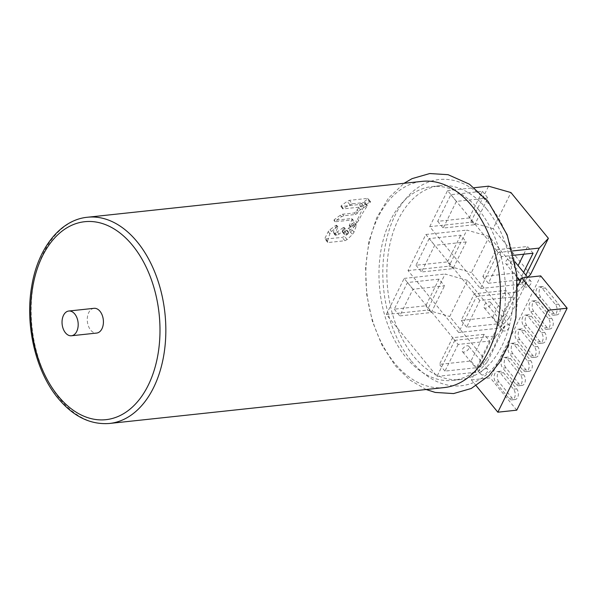 <?xml version="1.0" encoding="UTF-8"?>
<svg xmlns="http://www.w3.org/2000/svg" width="597" height="597" viewBox="0 0 597 597"><rect width="100%" height="100%" fill="white"/><g stroke="black" fill="none" stroke-linecap="round" stroke-linejoin="round"><path stroke-width="0.45" stroke-dasharray="2.98 2.24" d="M94.013 308.321A12.44 8.015 -96.1 0 0 88.737 312.612A12.44 8.015 -96.1 0 0 88.498 326.253A12.44 8.015 -96.1 0 0 96.669 333.066M444.228 387.572A103.691 66.812 83.9 0 1 394.408 362.901A103.691 66.812 83.9 0 1 367.506 251.949A103.691 66.812 83.9 0 1 422.116 181.361M327.522 241.307L324.992 238.218L328.268 242.524L344.917 240.733L347.111 239.561L352.484 234.464L350.484 232.024L344.529 236.412L342.2 237.412L324.969 239.024L327.641 242.292L328.268 242.524L327.522 241.307A103.691 66.812 83.9 0 1 329.872 233.763L331.462 231.517L337.193 226.785L337.805 227.039L336.559 225.517L333.342 232.032L333.902 233.017L337.342 231.897L343.409 227.427L344.014 227.658L342.327 231.076A1.448 0.791 140.7 0 0 342.305 231.875A1.448 0.791 140.7 0 0 342.887 232.054L345.021 231.823L348.655 228.129L354.633 223.733L355.23 223.972L352.267 229.957L350.484 232.024M324.992 238.218L328.201 231.718L329.969 229.696L335.962 225.278L337.805 227.039A103.691 66.812 83.9 0 0 335.111 234.196L335.798 235.337L336.917 235.218L339.148 234.099L344.835 229.166L345.454 229.427A103.691 66.812 83.9 0 0 344.096 233.233L344.782 234.367L346.917 234.143L348.439 232.77A103.691 66.812 83.9 0 1 348.611 232.255L350.193 230.002L355.887 225.263L356.499 225.524A103.691 66.812 83.9 0 0 354.036 232.114L352.484 234.464M355.887 225.263L354.633 223.733L355.887 225.263M344.171 234.158L344.782 234.367L342.887 232.054M344.835 229.166L343.409 227.427L344.835 229.166M335.186 235.114L335.798 235.337L333.902 233.017L333.32 232.837L335.156 235.091M356.999 222.554L358.73 220.487A103.691 66.812 83.9 0 1 367.379 205.965L366.827 205.778L360.387 209.629L358.446 211.442A103.691 66.812 83.9 0 0 357.282 213.33L355.581 214.472L343.879 215.726L341.514 216.681L335.327 221.047L334.223 219.696L334.163 220.412L335.268 221.756L335.327 221.047L335.268 221.756L352.678 219.89L353.245 220.875A103.691 66.812 83.9 0 0 350.588 226.927L349.275 225.323L351.208 227.188L350.588 226.927L351.208 227.188L356.999 222.554L355.857 221.151L349.872 225.554L349.275 225.323L352.14 219.524L351.581 218.539L334.163 220.412L334.223 219.696L340.312 215.211L342.641 214.211L354.342 212.957L355.984 211.741L358.767 207.652L364.752 203.249L365.349 203.48L357.618 219.129L355.857 221.151M366.827 205.778L364.752 203.249L366.827 205.778M353.26 220.062L351.581 218.539L353.26 220.069M352.29 203.793L343.2 208.308L341.126 205.778L341.066 206.495L343.044 208.905L343.2 208.308L343.044 208.905L361.222 206.958L370.282 202.398L367.588 199.107L361.573 203.54L359.245 204.54L341.066 206.495L341.126 205.778L347.148 201.346L349.469 200.346L367.648 198.391L367.588 199.107L367.648 198.391L370.468 201.846L370.282 202.398L370.468 201.846L352.29 203.793L349.469 200.346M411.393 361.073A103.691 66.812 -96.1 0 0 505.234 349.954A103.691 66.812 -96.1 0 0 488.921 204.219A103.691 66.812 -96.1 0 0 395.087 215.345A103.691 66.812 -96.1 0 0 411.393 361.073M486.592 208.92A97.475 62.804 83.9 0 1 511.883 313.216A97.475 62.804 83.9 0 1 460.548 379.565A97.475 62.804 83.9 0 1 413.721 356.372A97.475 62.804 83.9 0 1 388.438 252.076A97.475 62.804 83.9 0 1 439.765 185.727A97.475 62.804 83.9 0 1 486.592 208.92M478.712 209.771A97.475 62.804 83.9 0 1 503.995 314.059A97.475 62.804 83.9 0 1 452.668 380.408A97.475 62.804 83.9 0 1 405.841 357.215A97.475 62.804 83.9 0 1 380.55 252.919A97.475 62.804 83.9 0 1 431.885 186.577A97.475 62.804 83.9 0 1 478.712 209.771M429.728 226.651L447.563 190.57L498.234 252.494L480.398 288.567L429.728 226.651L470.734 222.256L488.562 186.174M454.817 340.335L436.989 376.408L386.319 314.492L404.147 278.411L454.817 340.335L495.816 335.939L477.988 372.013L436.989 376.408M458.69 332.492L408.027 270.568L425.855 234.494L476.525 296.41L458.69 332.492L499.696 328.096L508.853 318.328L471.406 272.56L489.234 236.479L526.688 282.247L508.853 318.328M447.563 190.57L474.234 187.712M469.227 217.957L482.406 191.294L450.869 194.674L437.683 221.338L469.227 217.957L474.734 224.688L487.913 198.025L456.377 201.405L443.19 228.069L474.734 224.688M470.734 222.256L493.115 228.636L510.942 192.562M498.234 252.494L512.42 250.971M527.86 277.284L521.397 284.172L525.875 275.12M530.561 274.404L493.115 228.636M480.398 288.567L517.681 284.575M518.554 284.478L521.397 284.172M504.98 326.171L487.145 362.245L449.698 316.485L467.526 280.403L504.98 326.171L495.816 335.939M476.525 296.41L517.524 292.015L499.696 328.096M517.524 292.015L526.688 282.247M408.027 270.568L449.026 266.172L471.406 272.56M489.234 236.479L466.854 230.099L449.026 266.172M425.855 234.494L466.854 230.099M511.368 297.134L479.824 300.515L466.645 327.178L498.189 323.798L511.368 297.134L505.86 290.403L474.317 293.784L461.138 320.455L492.682 317.067L505.86 290.403M479.824 300.515L474.317 293.784M498.189 323.798L492.682 317.067M466.645 327.178L461.138 320.455M484.152 334.327L452.616 337.708L439.437 364.371L470.973 360.991L484.152 334.327L489.659 341.051L458.123 344.439L452.616 337.708M468.779 348.596A4.149 2.261 -39.3 0 1 465.556 351.633A4.149 2.261 -39.3 0 1 462.414 351.566A4.149 2.261 -39.3 0 1 462.474 349.275A4.149 2.261 -39.3 0 1 465.69 346.238A4.149 2.261 -39.3 0 1 468.832 346.312A4.149 2.261 -39.3 0 1 468.779 348.596M490.488 304.679A4.149 2.261 -39.3 0 1 487.264 307.716A4.149 2.261 -39.3 0 1 484.122 307.642A4.149 2.261 -39.3 0 1 484.174 305.358A4.149 2.261 -39.3 0 1 487.398 302.321A4.149 2.261 -39.3 0 1 490.54 302.388A4.149 2.261 -39.3 0 1 490.488 304.679M523.748 254.21L527.569 246.486L496.025 249.867L482.846 276.53L514.383 273.15L518.106 265.628M512.196 260.755A4.149 2.261 -39.3 0 1 508.972 263.792A4.149 2.261 -39.3 0 1 505.831 263.725A4.149 2.261 -39.3 0 1 505.883 261.434A4.149 2.261 -39.3 0 1 509.107 258.397A4.149 2.261 -39.3 0 1 512.248 258.471A4.149 2.261 -39.3 0 1 512.196 260.755M458.123 344.439L444.944 371.103L476.481 367.722L489.659 341.051M487.145 362.245L477.988 372.013M386.319 314.492L427.318 310.097L449.698 316.485M467.526 280.403L445.153 274.016L427.318 310.097M404.147 278.411L445.153 274.016M438.989 279.135L407.452 282.515L394.274 309.179L425.81 305.798L438.989 279.135L444.496 285.866L412.96 289.247L399.781 315.91L431.318 312.529L444.496 285.866M407.452 282.515L412.96 289.247M425.81 305.798L431.318 312.529M466.205 241.942L434.668 245.322L421.489 271.993L453.026 268.613L466.205 241.942L460.697 235.211L429.161 238.599L434.668 245.322M394.274 309.179L399.781 315.91M429.161 238.599L415.982 265.262L447.519 261.882L453.026 268.613M447.519 261.882L460.697 235.211M415.982 265.262L421.489 271.993M482.406 191.294L487.913 198.025M437.683 221.338L443.19 228.069M450.869 194.674L456.377 201.405M444.944 371.103L439.437 364.371M476.481 367.722L470.973 360.991M519.121 279.963L519.89 279.881L523.614 272.359M519.89 279.881L514.383 273.15M533.076 253.21L527.569 246.486M513.51 255.315L501.532 256.598L488.353 283.262L517.39 280.15M501.532 256.598L496.025 249.867M488.353 283.262L482.846 276.53M530.92 283.642A4.149 2.261 -39.3 0 1 527.696 286.679A4.149 2.261 -39.3 0 1 524.554 286.605A4.149 2.261 -39.3 0 1 524.614 284.321A4.149 2.261 -39.3 0 1 527.83 281.284A4.149 2.261 -39.3 0 1 530.972 281.351A4.149 2.261 -39.3 0 1 530.92 283.642M476.227 385.796L471.399 379.893L517.748 286.112M471.399 379.893L490.324 377.864L540.718 275.904M509.211 327.559A4.149 2.261 -39.3 0 1 505.987 330.596A4.149 2.261 -39.3 0 1 502.846 330.529A4.149 2.261 -39.3 0 1 502.905 328.238A4.149 2.261 -39.3 0 1 506.122 325.201A4.149 2.261 -39.3 0 1 509.271 325.275A4.149 2.261 -39.3 0 1 509.211 327.559M487.503 371.483A4.149 2.261 -39.3 0 1 484.286 374.52A4.149 2.261 -39.3 0 1 481.137 374.446A4.149 2.261 -39.3 0 1 481.197 372.162A4.149 2.261 -39.3 0 1 484.413 369.125A4.149 2.261 -39.3 0 1 487.562 369.192A4.149 2.261 -39.3 0 1 487.503 371.483M516.756 410.169L490.324 377.864M519.845 339.581A6.104 3.933 83.9 0 1 518.263 333.044A6.104 3.933 83.9 0 1 521.479 328.887A6.104 3.933 83.9 0 1 524.412 330.342L537.628 346.499A6.104 3.933 83.9 0 1 539.21 353.028A6.104 3.933 83.9 0 1 535.994 357.185A6.104 3.933 83.9 0 1 533.061 355.737L519.845 339.581L516.689 339.917A6.104 3.933 83.9 0 1 515.107 333.387A6.104 3.933 83.9 0 1 518.323 329.231A6.104 3.933 83.9 0 1 521.256 330.686L534.472 346.835A6.104 3.933 83.9 0 1 536.061 353.372A6.104 3.933 83.9 0 1 532.845 357.528A6.104 3.933 83.9 0 1 529.912 356.073L516.689 339.917M512.868 353.7A6.104 3.933 83.9 0 1 511.286 347.163A6.104 3.933 83.9 0 1 514.502 343.006A6.104 3.933 83.9 0 1 517.435 344.462L530.651 360.618A6.104 3.933 83.9 0 1 532.233 367.148A6.104 3.933 83.9 0 1 529.017 371.304A6.104 3.933 83.9 0 1 526.084 369.849L512.868 353.7L509.711 354.036A6.104 3.933 83.9 0 1 508.129 347.506A6.104 3.933 83.9 0 1 511.345 343.35A6.104 3.933 83.9 0 1 514.278 344.797L527.494 360.954A6.104 3.933 83.9 0 1 529.084 367.483A6.104 3.933 83.9 0 1 525.867 371.64A6.104 3.933 83.9 0 1 522.935 370.192L509.711 354.036M505.89 367.819A6.104 3.933 83.9 0 1 504.308 361.282A6.104 3.933 83.9 0 1 507.525 357.125A6.104 3.933 83.9 0 1 510.457 358.581L523.673 374.729A6.104 3.933 83.9 0 1 525.256 381.267A6.104 3.933 83.9 0 1 522.039 385.423A6.104 3.933 83.9 0 1 519.106 383.968L505.89 367.819L502.734 368.155A6.104 3.933 83.9 0 1 501.152 361.618A6.104 3.933 83.9 0 1 504.368 357.461A6.104 3.933 83.9 0 1 507.301 358.916L520.517 375.073A6.104 3.933 83.9 0 1 522.106 381.602A6.104 3.933 83.9 0 1 518.89 385.759A6.104 3.933 83.9 0 1 515.957 384.304L502.734 368.155M498.913 381.931A6.104 3.933 83.9 0 1 497.331 375.401A6.104 3.933 83.9 0 1 500.547 371.244A6.104 3.933 83.9 0 1 503.48 372.7L516.696 388.848A6.104 3.933 83.9 0 1 518.278 395.386A6.104 3.933 83.9 0 1 515.062 399.542A6.104 3.933 83.9 0 1 512.129 398.087L498.913 381.931L495.756 382.274A6.104 3.933 83.9 0 1 494.174 375.737A6.104 3.933 83.9 0 1 497.391 371.58A6.104 3.933 83.9 0 1 500.323 373.035L513.539 389.184A6.104 3.933 83.9 0 1 515.129 395.721A6.104 3.933 83.9 0 1 511.913 399.878A6.104 3.933 83.9 0 1 508.98 398.423L495.756 382.274M540.039 341.618L526.823 325.462A6.104 3.933 83.9 0 1 525.241 318.932A6.104 3.933 83.9 0 1 528.457 314.776A6.104 3.933 83.9 0 1 531.39 316.223L544.606 332.38A6.104 3.933 83.9 0 1 546.188 338.917A6.104 3.933 83.9 0 1 542.971 343.066A6.104 3.933 83.9 0 1 540.039 341.618L536.89 341.954L523.666 325.805A6.104 3.933 83.9 0 1 522.084 319.268A6.104 3.933 83.9 0 1 525.3 315.112A6.104 3.933 83.9 0 1 528.233 316.567L541.449 332.716A6.104 3.933 83.9 0 1 543.039 339.253A6.104 3.933 83.9 0 1 539.822 343.409A6.104 3.933 83.9 0 1 536.89 341.954M547.016 327.499L533.8 311.343A6.104 3.933 83.9 0 1 532.218 304.813A6.104 3.933 83.9 0 1 535.434 300.657A6.104 3.933 83.9 0 1 538.367 302.112L551.583 318.261A6.104 3.933 83.9 0 1 553.165 324.798A6.104 3.933 83.9 0 1 549.949 328.954A6.104 3.933 83.9 0 1 547.016 327.499L543.867 327.835L530.643 311.686A6.104 3.933 83.9 0 1 529.061 305.149A6.104 3.933 83.9 0 1 532.278 300.992A6.104 3.933 83.9 0 1 535.211 302.448L548.427 318.604A6.104 3.933 83.9 0 1 550.016 325.134A6.104 3.933 83.9 0 1 546.8 329.29A6.104 3.933 83.9 0 1 543.867 327.835M553.994 313.38L540.778 297.231A6.104 3.933 83.9 0 1 539.195 290.694A6.104 3.933 83.9 0 1 542.412 286.538A6.104 3.933 83.9 0 1 545.345 287.993L558.561 304.142A6.104 3.933 83.9 0 1 560.143 310.679A6.104 3.933 83.9 0 1 556.926 314.835A6.104 3.933 83.9 0 1 553.994 313.38L550.844 313.723L537.621 297.567A6.104 3.933 83.9 0 1 536.039 291.03A6.104 3.933 83.9 0 1 539.255 286.873A6.104 3.933 83.9 0 1 542.188 288.329L555.404 304.485A6.104 3.933 83.9 0 1 556.994 311.015A6.104 3.933 83.9 0 1 553.777 315.171A6.104 3.933 83.9 0 1 550.844 313.723M354.036 232.114L352.267 229.957M335.962 225.278L336.559 225.517L335.962 225.278M87.438 217.248A103.691 66.812 -96.1 0 0 32.835 287.829A103.691 66.812 -96.1 0 0 59.737 398.781A103.691 66.812 -96.1 0 0 109.55 423.46M524.412 330.342L521.256 330.686M533.061 355.737L529.912 356.073M537.628 346.499L534.472 346.835M517.435 344.462L514.278 344.797M526.084 369.849L522.935 370.192M530.651 360.618L527.494 360.954M510.457 358.581L507.301 358.916M519.106 383.968L515.957 384.304M523.673 374.729L520.517 375.073M503.48 372.7L500.323 373.035M512.129 398.087L508.98 398.423M516.696 388.848L513.539 389.184M526.823 325.462L523.666 325.805M544.606 332.38L541.449 332.716M531.39 316.223L528.233 316.567M533.8 311.343L530.643 311.686M551.583 318.261L548.427 318.604M538.367 302.112L535.211 302.448M540.778 297.231L537.621 297.567M558.561 304.142L555.404 304.485M545.345 287.993L542.188 288.329M347.111 239.561L344.529 236.412M344.917 240.733L342.2 237.412M350.193 230.002L348.655 228.129M348.611 232.255L346.894 230.151M348.439 232.77L346.67 230.606M346.917 234.143L345.021 231.823M344.096 233.233L342.327 231.076M339.148 234.099L337.342 231.897M336.917 235.218L335.021 232.897M335.111 234.196L333.342 232.032M331.462 231.517L329.969 229.696M329.872 233.763L328.201 231.718M358.73 220.487L357.618 219.129M360.387 209.629L358.767 207.652M358.446 211.442L357.006 209.674M357.282 213.33L355.984 211.741M355.581 214.472L354.342 212.957M343.879 215.726L342.641 214.211M341.514 216.681L340.312 215.211M353.245 220.875L352.14 219.524M363.648 206.077L361.573 203.54M361.222 206.958L359.245 204.54M349.827 204.622L347.148 201.346M426.139 389.513L409.758 379.923L395.318 365.722L381.99 345.193L372.297 321.022L366.722 294.634L365.573 267.583L368.931 241.487L376.67 217.86L388.505 198.055L404.027 183.301M452.668 380.408L460.548 379.565M431.885 186.577L439.765 185.727M524.554 286.605L520.159 281.239M517.174 277.583L505.831 263.725M530.972 281.351L527.666 277.307M514.883 261.687L512.248 258.471M518.323 329.231L521.479 328.887M532.845 357.528L535.994 357.185M511.345 343.35L514.502 343.006M525.867 371.64L529.017 371.304M504.368 357.461L507.525 357.125M518.89 385.759L522.039 385.423M497.391 371.58L500.547 371.244M511.913 399.878L515.062 399.542M539.822 343.409L542.971 343.066M525.3 315.112L528.457 314.776M546.8 329.29L549.949 328.954M532.278 300.992L535.434 300.657M553.777 315.171L556.926 314.835M539.255 286.873L542.412 286.538M502.846 330.529L484.122 307.642M509.271 325.275L490.54 302.388M481.137 374.446L462.414 351.566M487.562 369.192L468.832 346.312M356.499 225.188L355.237 223.644M344.148 234.121L342.305 231.875M345.454 229.099L344.021 227.338M337.812 226.703L336.566 225.188M350.588 227.263L349.267 225.644M367.409 205.659L365.357 203.159M335.029 221.688L333.932 220.345M370.662 201.868L367.879 198.465M342.835 208.875L340.835 206.428"/><path stroke-width="0.9" d="M71.439 335.768L96.669 333.066A12.44 8.015 -96.1 0 0 101.953 328.768A12.44 8.015 -96.1 0 0 102.184 315.126A12.44 8.015 -96.1 0 0 94.013 308.321L68.782 311.022A12.44 8.015 -96.1 0 0 63.506 315.32A12.44 8.015 -96.1 0 0 63.267 328.962A12.44 8.015 -96.1 0 0 71.439 335.768A12.44 8.015 -96.1 0 0 76.722 331.477A12.44 8.015 -96.1 0 0 76.953 317.835A12.44 8.015 -96.1 0 0 68.782 311.022M87.438 217.248L422.116 181.361A103.691 66.812 83.9 0 1 471.936 206.04A103.691 66.812 83.9 0 1 498.831 316.992A103.691 66.812 83.9 0 1 444.228 387.572L109.55 423.46A103.691 66.812 -96.1 0 0 164.16 352.872A103.691 66.812 -96.1 0 0 137.258 241.927A103.691 66.812 -96.1 0 0 87.438 217.248C60.103 219.815 37.715 248.613 31.693 286.441C24.843 325.193 35.678 371.506 58.073 398.274C73.312 416.549 90.468 424.937 109.55 423.46M474.234 187.712L488.562 186.174L510.942 192.562L548.389 238.33L530.561 274.404L527.86 277.284M512.42 250.971L539.233 248.098L548.389 238.33M539.233 248.098L525.875 275.12M517.681 284.575L518.554 284.478M518.106 265.628L523.748 254.21M523.614 272.359L533.076 253.21L513.51 255.315M517.39 280.15L519.121 279.963M517.748 286.112L521.793 277.933L540.718 275.904L567.15 308.216L516.756 410.169L497.838 412.199L476.227 385.796M521.793 277.933L548.225 310.239L497.838 412.199M548.225 310.239L567.15 308.216M58.133 395.983A99.55 64.14 -96.1 0 0 148.213 385.304A99.55 64.14 -96.1 0 0 132.556 245.397A99.55 64.14 -96.1 0 0 42.469 256.076A99.55 64.14 -96.1 0 0 58.133 395.983M404.027 183.301L412.087 178.63L429.765 173.54L448.078 174.682L469.458 184.212L488.01 201.39L507.159 234.86L516.883 274.814L515.935 317.634L508.01 346.118L499.667 362.245L489.025 375.64L471.242 388.49L453.563 393.572L435.258 392.43L426.139 389.513M520.159 281.239L517.174 277.583M527.666 277.307L514.883 261.687"/></g></svg>

